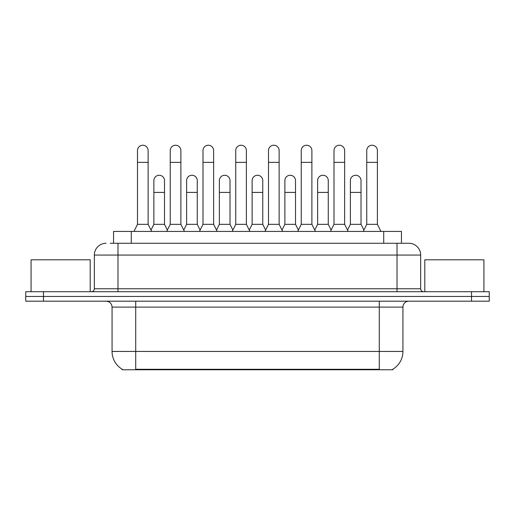 <?xml version="1.0" encoding="UTF-8"?>
<svg xmlns="http://www.w3.org/2000/svg" width="515" height="515" viewBox="0 0 515 515"><rect width="100%" height="100%" fill="white"/><g stroke="black" fill="none" stroke-linecap="round" stroke-linejoin="round"><path stroke-width="0.77" d="M110.294 243.254L117.98 243.254L110.294 243.254L113.551 243.254L113.551 231.428L401.449 231.428L401.449 243.254M392.887 369.184L392.887 369.77L122.113 369.77L122.113 369.184M122.293 369.294A20.69 20.69 0 0 1 112.064 351.442L135.715 351.442L135.715 369.294L379.285 369.294L379.285 351.442L402.936 351.442L402.936 307.101A5.91 5.91 0 0 1 408.846 301.191M112.064 351.442L112.064 307.101C111.716 303.509 109.746 301.539 106.154 301.191M392.707 369.294A20.69 20.69 0 0 0 402.936 351.442M43.485 291.728L489.25 291.728L489.25 296.46L25.75 296.46L25.75 301.191L43.485 301.191L43.485 296.46L25.75 296.46L25.75 291.728L43.485 291.728L43.485 296.46L489.25 296.46L489.25 301.191L43.485 301.191M106.154 243.254A11.826 11.826 0 0 0 94.329 255.073L94.329 288.773A2.955 2.955 0 0 1 91.374 291.728M420.671 255.073L117.98 255.073L117.98 243.254L408.846 243.254A11.826 11.826 0 0 1 420.671 255.073L420.671 288.773C420.832 290.557 421.817 291.542 423.626 291.728M117.98 291.728L117.98 288.773L397.02 288.773L397.02 243.254L408.665 243.254M133.939 231.428L137.486 224.334L148.127 224.334L151.674 231.428M148.127 224.334L148.127 150.554A5.324 5.324 0 0 0 142.81 145.23A5.324 5.324 0 0 1 143.144 145.243M137.486 224.334L137.486 162.373L148.127 162.373M137.486 162.373L137.486 150.554A5.324 5.324 0 0 1 142.81 145.23M150.998 230.07L153.863 224.334L164.504 224.334L167.369 230.07M164.504 224.334L164.504 180.585A5.324 5.324 0 0 0 159.515 175.274A5.324 5.324 0 0 1 164.504 180.585M153.863 224.334L153.863 192.41L164.504 192.41M153.863 192.41L153.863 180.585A5.324 5.324 0 0 1 159.515 175.274M166.693 231.428L170.24 224.334L180.881 224.334L184.428 231.428M180.881 224.334L180.881 150.554A5.324 5.324 0 0 0 175.557 145.23A5.324 5.324 0 0 1 175.892 145.243M170.24 224.334L170.24 162.373L180.881 162.373M170.24 162.373L170.24 150.554A5.324 5.324 0 0 1 175.557 145.23M199.447 231.428L202.994 224.334L213.635 224.334L217.182 231.428M213.635 224.334L213.635 150.554A5.324 5.324 0 0 0 208.311 145.23A5.324 5.324 0 0 1 208.646 145.243M202.994 224.334L202.994 162.373L213.635 162.373M202.994 162.373L202.994 150.554A5.324 5.324 0 0 1 208.311 145.23M232.194 231.428L235.741 224.334L246.382 224.334L249.93 231.428M246.382 224.334L246.382 150.554A5.324 5.324 0 0 0 241.065 145.23A5.324 5.324 0 0 1 241.4 145.243M235.741 224.334L235.741 162.373L246.382 162.373M235.741 162.373L235.741 150.554A5.324 5.324 0 0 1 241.065 145.23M264.948 231.428L268.495 224.334L279.136 224.334L282.684 231.428M279.136 224.334L279.136 150.554A5.324 5.324 0 0 0 273.819 145.23A5.324 5.324 0 0 1 274.154 145.243M268.495 224.334L268.495 162.373L279.136 162.373M268.495 162.373L268.495 150.554A5.324 5.324 0 0 1 273.819 145.23M183.746 230.07L186.617 224.334L197.258 224.334L200.123 230.07M197.258 224.334L197.258 180.585A5.324 5.324 0 0 0 192.269 175.274A5.324 5.324 0 0 1 197.258 180.585M186.617 224.334L186.617 192.41L197.258 192.41M186.617 192.41L186.617 180.585A5.324 5.324 0 0 1 192.269 175.274M216.5 230.07L219.371 224.334L230.012 224.334L232.877 230.07M230.012 224.334L230.012 180.585A5.324 5.324 0 0 0 225.023 175.274A5.324 5.324 0 0 1 230.012 180.585M219.371 224.334L219.371 192.41L230.012 192.41M219.371 192.41L219.371 180.585A5.324 5.324 0 0 1 225.023 175.274M249.254 230.07L252.118 224.334L262.759 224.334L265.631 230.07M262.759 224.334L262.759 180.585A5.324 5.324 0 0 0 257.777 175.274A5.324 5.324 0 0 1 262.759 180.585M252.118 224.334L252.118 192.41L262.759 192.41M252.118 192.41L252.118 180.585A5.324 5.324 0 0 1 257.777 175.274M90.189 291.728L90.189 259.805L31.074 259.805L31.074 291.728M483.926 291.728L483.926 259.805L424.811 259.805L424.811 291.728M297.702 231.428L301.249 224.334L311.89 224.334L315.438 231.428M311.89 224.334L311.89 150.554A5.324 5.324 0 0 0 306.567 145.23A5.324 5.324 0 0 1 306.901 145.243M301.249 224.334L301.249 162.373L311.89 162.373M301.249 162.373L301.249 150.554A5.324 5.324 0 0 1 306.567 145.23M330.456 231.428L334.003 224.334L344.644 224.334L348.192 231.428M344.644 224.334L344.644 150.554A5.324 5.324 0 0 0 339.321 145.23A5.324 5.324 0 0 1 339.655 145.243M334.003 224.334L334.003 162.373L344.644 162.373M334.003 162.373L334.003 150.554A5.324 5.324 0 0 1 339.321 145.23M363.204 231.428L366.751 224.334L377.392 224.334L380.946 231.428M377.392 224.334L377.392 150.554A5.324 5.324 0 0 0 372.075 145.23A5.324 5.324 0 0 1 372.409 145.243M366.751 224.334L366.751 162.373L377.392 162.373M366.751 162.373L366.751 150.554A5.324 5.324 0 0 1 372.075 145.23M282.008 230.07L284.872 224.334L295.513 224.334L298.385 230.07M295.513 224.334L295.513 180.585A5.324 5.324 0 0 0 290.524 175.274A5.324 5.324 0 0 1 295.513 180.585M284.872 224.334L284.872 192.41L295.513 192.41M284.872 192.41L284.872 180.585A5.324 5.324 0 0 1 290.524 175.274M314.755 230.07L317.626 224.334L328.267 224.334L331.132 230.07M328.267 224.334L328.267 180.585A5.324 5.324 0 0 0 323.278 175.274A5.324 5.324 0 0 1 328.267 180.585M317.626 224.334L317.626 192.41L328.267 192.41M317.626 192.41L317.626 180.585A5.324 5.324 0 0 1 323.278 175.274M347.509 230.07L350.38 224.334L361.021 224.334L363.886 230.07M361.021 224.334L361.021 180.585A5.324 5.324 0 0 0 356.032 175.274A5.324 5.324 0 0 1 361.021 180.585M350.38 224.334L350.38 192.41L361.021 192.41M350.38 192.41L350.38 180.585A5.324 5.324 0 0 1 356.032 175.274M376.922 369.77L376.922 369.184M138.078 369.77L138.078 369.184M131.286 243.254L131.286 231.428M383.714 243.254L383.714 231.428M379.285 301.191L379.285 307.101L112.064 307.101M402.936 307.101L379.285 307.101L379.285 351.442L135.715 351.442L135.715 301.191M471.515 301.191L471.515 291.728M94.329 288.773L117.98 288.773L117.98 255.073L94.329 255.073M397.02 291.728L397.02 288.773L420.671 288.773"/></g></svg>
